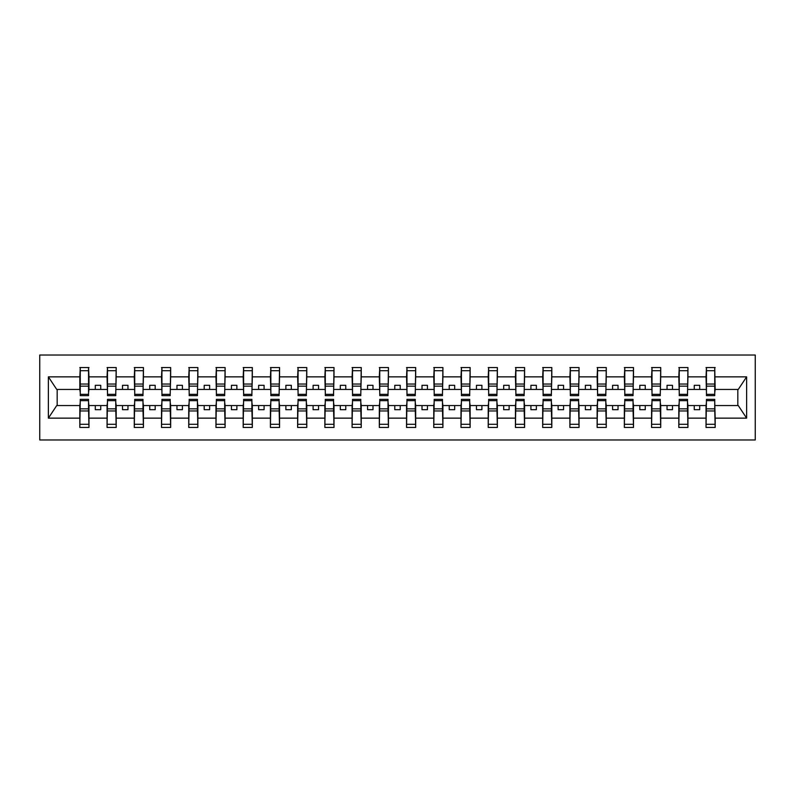<?xml version="1.0" encoding="UTF-8"?>
<svg xmlns="http://www.w3.org/2000/svg" width="795" height="795" viewBox="0 0 795 795"><rect width="100%" height="100%" fill="white"/><g stroke="black" fill="none" stroke-linecap="round" stroke-linejoin="round"><path stroke-width="1.19" d="M39.75 439.973L755.25 439.973L755.25 355.027L39.75 355.027L39.75 439.973M706.457 402.29L706.03 405.559L687.943 405.559L687.516 402.29M714.735 392.71L715.172 389.441L738.267 389.441L746.624 376.86L746.624 418.14L715.172 418.14L715.172 427.452L706.03 427.452L706.03 405.559M714.735 402.29L715.172 418.14M679.238 402.29L678.801 405.559L660.725 405.559L660.287 402.29M706.03 418.14L687.943 418.14L687.943 427.452L678.801 427.452L678.801 405.559M687.943 418.14L687.943 405.559M652.009 402.29L651.572 405.559L633.496 405.559L633.058 402.29M678.801 418.14L660.725 418.14L660.725 427.452L651.572 427.452L651.572 405.559M660.725 418.14L660.725 405.559M624.781 402.29L624.343 405.559L606.267 405.559L605.83 402.29M651.572 418.14L633.496 418.14L633.496 427.452L624.343 427.452L624.343 405.559M633.496 418.14L633.496 405.559M597.562 402.29L597.125 405.559L579.038 405.559L578.611 402.29M624.343 418.14L606.267 418.14L606.267 427.452L597.125 427.452L597.125 405.559M606.267 418.14L606.267 405.559M570.333 402.29L569.896 405.559L551.819 405.559L551.382 402.29M597.125 418.14L579.038 418.14L579.038 427.452L569.896 427.452L569.896 405.559M579.038 418.14L579.038 405.559M543.104 402.29L542.667 405.559L524.591 405.559L524.153 402.29M569.896 418.14L551.819 418.14L551.819 427.452L542.667 427.452L542.667 405.559M551.819 418.14L551.819 405.559M515.875 402.29L515.438 405.559L497.362 405.559L496.925 402.29M542.667 418.14L524.591 418.14L524.591 427.452L515.438 427.452L515.438 405.559M524.591 418.14L524.591 405.559M488.657 402.29L488.219 405.559L470.143 405.559L469.706 402.29M515.438 418.14L497.362 418.14L497.362 427.452L488.219 427.452L488.219 405.559M497.362 418.14L497.362 405.559M461.428 402.29L460.991 405.559L442.914 405.559L442.477 402.29M488.219 418.14L470.143 418.14L470.143 427.452L460.991 427.452L460.991 405.559M470.143 418.14L470.143 405.559M434.199 402.29L433.762 405.559L415.686 405.559L415.248 402.29M460.991 418.14L442.914 418.14L442.914 427.452L433.762 427.452L433.762 405.559M442.914 418.14L442.914 405.559M406.97 402.29L406.543 405.559L388.457 405.559L388.03 402.29M433.762 418.14L415.686 418.14L415.686 427.452L406.543 427.452L406.543 405.559M415.686 418.14L415.686 405.559M379.752 402.29L379.314 405.559L361.238 405.559L360.801 402.29M406.543 418.14L388.457 418.14L388.457 427.452L379.314 427.452L379.314 405.559M388.457 418.14L388.457 405.559M352.523 402.29L352.086 405.559L334.009 405.559L333.572 402.29M379.314 418.14L361.238 418.14L361.238 427.452L352.086 427.452L352.086 405.559M361.238 418.14L361.238 405.559M325.294 402.29L324.857 405.559L306.781 405.559L306.343 402.29M352.086 418.14L334.009 418.14L334.009 427.452L324.857 427.452L324.857 405.559M334.009 418.14L334.009 405.559M298.075 402.29L297.638 405.559L279.562 405.559L279.125 402.29M324.857 418.14L306.781 418.14L306.781 427.452L297.638 427.452L297.638 405.559M306.781 418.14L306.781 405.559M270.847 402.29L270.409 405.559L252.333 405.559L251.896 402.29M297.638 418.14L279.562 418.14L279.562 427.452L270.409 427.452L270.409 405.559M279.562 418.14L279.562 405.559M243.618 402.29L243.181 405.559L225.104 405.559L224.667 402.29M270.409 418.14L252.333 418.14L252.333 427.452L243.181 427.452L243.181 405.559M252.333 418.14L252.333 405.559M216.389 402.29L215.962 405.559L197.876 405.559L197.438 402.29M243.181 418.14L225.104 418.14L225.104 427.452L215.962 427.452L215.962 405.559M225.104 418.14L225.104 405.559M189.17 402.29L188.733 405.559L170.657 405.559L170.219 402.29M215.962 418.14L197.876 418.14L197.876 427.452L188.733 427.452L188.733 405.559M197.876 418.14L197.876 405.559M161.942 402.29L161.504 405.559L143.428 405.559L142.991 402.29M188.733 418.14L170.657 418.14L170.657 427.452L161.504 427.452L161.504 405.559M170.657 418.14L170.657 405.559M134.713 402.29L134.275 405.559L116.199 405.559L115.762 402.29M161.504 418.14L143.428 418.14L143.428 427.452L134.275 427.452L134.275 405.559M143.428 418.14L143.428 405.559M107.484 402.29L107.057 405.559L88.97 405.559L88.543 402.29M134.275 418.14L116.199 418.14L116.199 427.452L107.057 427.452L107.057 405.559M116.199 418.14L116.199 405.559M706.457 394.34L714.735 394.34L714.735 395.652L706.457 395.652L706.457 367.548L706.03 376.86L687.943 376.86L687.516 392.71M706.457 392.71L706.03 376.86M679.238 394.34L687.516 394.34L687.516 395.652L679.238 395.652L679.238 367.548L678.801 376.86L660.725 376.86L660.287 392.71M679.238 392.71L678.801 376.86M652.009 394.34L660.287 394.34L660.287 395.652L652.009 395.652L652.009 367.548L651.572 376.86L633.496 376.86L633.058 392.71M652.009 392.71L651.572 376.86M624.781 394.34L633.058 394.34L633.058 395.652L624.781 395.652L624.781 367.548L624.343 376.86L606.267 376.86L605.83 392.71M624.781 392.71L624.343 376.86M597.562 394.34L605.83 394.34L605.83 395.652L597.562 395.652L597.562 367.548L597.125 376.86L579.038 376.86L578.611 392.71M597.562 392.71L597.125 376.86M570.333 394.34L578.611 394.34L578.611 395.652L570.333 395.652L570.333 367.548L569.896 376.86L551.819 376.86L551.382 392.71M570.333 392.71L569.896 376.86M543.104 394.34L551.382 394.34L551.382 395.652L543.104 395.652L543.104 367.548L542.667 376.86L524.591 376.86L524.153 392.71M543.104 392.71L542.667 376.86M515.875 394.34L524.153 394.34L524.153 395.652L515.875 395.652L515.875 367.548L515.438 376.86L497.362 376.86L496.925 392.71M515.875 392.71L515.438 376.86M488.657 394.34L496.925 394.34L496.925 395.652L488.657 395.652L488.657 367.548L488.219 376.86L470.143 376.86L469.706 392.71M488.657 392.71L488.219 376.86M461.428 394.34L469.706 394.34L469.706 395.652L461.428 395.652L461.428 367.548L460.991 376.86L442.914 376.86L442.477 392.71M461.428 392.71L460.991 376.86M434.199 394.34L442.477 394.34L442.477 395.652L434.199 395.652L434.199 367.548L433.762 376.86L415.686 376.86L415.248 392.71M434.199 392.71L433.762 376.86M406.97 394.34L415.248 394.34L415.248 395.652L406.97 395.652L406.97 367.548L406.543 376.86L388.457 376.86L388.03 392.71M406.97 392.71L406.543 376.86M379.752 394.34L388.03 394.34L388.03 395.652L379.752 395.652L379.752 367.548L379.314 376.86L361.238 376.86L360.801 392.71M379.752 392.71L379.314 376.86M352.523 394.34L360.801 394.34L360.801 395.652L352.523 395.652L352.523 367.548L352.086 376.86L334.009 376.86L333.572 392.71M352.523 392.71L352.086 376.86M325.294 394.34L333.572 394.34L333.572 395.652L325.294 395.652L325.294 367.548L324.857 376.86L306.781 376.86L306.343 392.71M325.294 392.71L324.857 376.86M298.075 394.34L306.343 394.34L306.343 395.652L298.075 395.652L298.075 367.548L297.638 376.86L279.562 376.86L279.125 392.71M298.075 392.71L297.638 376.86M270.847 394.34L279.125 394.34L279.125 395.652L270.847 395.652L270.847 367.548L270.409 376.86L252.333 376.86L251.896 392.71M270.847 392.71L270.409 376.86M243.618 394.34L251.896 394.34L251.896 395.652L243.618 395.652L243.618 367.548L243.181 376.86L225.104 376.86L224.667 392.71M243.618 392.71L243.181 376.86M216.389 394.34L224.667 394.34L224.667 395.652L216.389 395.652L216.389 367.548L215.962 376.86L197.876 376.86L197.438 392.71M216.389 392.71L215.962 376.86M189.17 394.34L197.438 394.34L197.438 395.652L189.17 395.652L189.17 367.548L188.733 376.86L170.657 376.86L170.219 392.71M189.17 392.71L188.733 376.86M161.942 394.34L170.219 394.34L170.219 395.652L161.942 395.652L161.942 367.548L161.504 376.86L143.428 376.86L142.991 392.71M161.942 392.71L161.504 376.86M134.713 394.34L142.991 394.34L142.991 395.652L134.713 395.652L134.713 367.548L134.275 376.86L116.199 376.86L115.762 392.71M134.713 392.71L134.275 376.86M107.484 394.34L115.762 394.34L115.762 395.652L107.484 395.652L107.484 367.548L107.057 376.86L88.97 376.86L88.543 367.548L88.543 395.652L80.265 395.652L80.265 386.151L88.543 386.151M107.484 392.71L107.057 376.86M80.265 402.29L79.828 405.559L56.733 405.559L48.376 418.14L48.376 376.86L56.733 389.441L79.828 389.441L79.828 376.86L48.376 376.86M107.057 418.14L88.97 418.14L88.97 427.452L79.828 427.452L79.828 405.559M88.97 418.14L88.97 405.559M80.265 386.151L80.265 367.548L79.828 376.86M79.828 389.441L80.265 392.71M715.172 389.441L714.735 367.548L714.735 394.34M678.801 367.548L687.943 367.548L687.943 376.86M651.572 367.548L660.725 367.548L660.725 376.86M624.343 367.548L633.496 367.548L633.496 376.86M597.125 367.548L606.267 367.548L606.267 376.86M569.896 367.548L579.038 367.548L579.038 376.86M542.667 367.548L551.819 367.548L551.819 376.86M515.438 367.548L524.591 367.548L524.591 376.86M488.219 367.548L497.362 367.548L497.362 376.86M460.991 367.548L470.143 367.548L470.143 376.86M433.762 367.548L442.914 367.548L442.914 376.86M406.543 367.548L415.686 367.548L415.686 376.86M379.314 367.548L388.457 367.548L388.457 376.86M352.086 367.548L361.238 367.548L361.238 376.86M324.857 367.548L334.009 367.548L334.009 376.86M297.638 367.548L306.781 367.548L306.781 376.86M270.409 367.548L279.562 367.548L279.562 376.86M243.181 367.548L252.333 367.548L252.333 376.86M215.962 367.548L225.104 367.548L225.104 376.86M188.733 367.548L197.876 367.548L197.876 376.86M161.504 367.548L170.657 367.548L170.657 376.86M134.275 367.548L143.428 367.548L143.428 376.86M107.057 367.548L116.199 367.548L116.199 376.86M746.624 376.86L715.172 376.86M79.828 418.14L48.376 418.14M79.828 367.548L88.97 367.548M706.03 367.548L715.172 367.548M706.03 389.441L699.709 389.441L699.709 385.307L694.264 385.307L694.264 389.441L699.709 389.441M694.264 389.441L687.943 389.441M694.264 405.559L694.264 409.693L699.709 409.693L699.709 405.559M678.801 389.441L672.481 389.441L672.481 385.307L667.035 385.307L667.035 389.441L672.481 389.441M667.035 389.441L660.725 389.441M667.035 405.559L667.035 409.693L672.481 409.693L672.481 405.559M651.572 389.441L645.262 389.441L645.262 385.307L639.816 385.307L639.816 389.441L645.262 389.441M639.816 389.441L633.496 389.441M639.816 405.559L639.816 409.693L645.262 409.693L645.262 405.559M624.343 389.441L618.033 389.441L618.033 385.307L612.587 385.307L612.587 389.441L618.033 389.441M612.587 389.441L606.267 389.441M612.587 405.559L612.587 409.693L618.033 409.693L618.033 405.559M597.125 389.441L590.804 389.441L590.804 385.307L585.358 385.307L585.358 389.441L590.804 389.441M585.358 389.441L579.038 389.441M585.358 405.559L585.358 409.693L590.804 409.693L590.804 405.559M569.896 389.441L563.576 389.441L563.576 385.307L558.13 385.307L558.13 389.441L563.576 389.441M558.13 389.441L551.819 389.441M558.13 405.559L558.13 409.693L563.576 409.693L563.576 405.559M542.667 389.441L536.357 389.441L536.357 385.307L530.911 385.307L530.911 389.441L536.357 389.441M530.911 389.441L524.591 389.441M530.911 405.559L530.911 409.693L536.357 409.693L536.357 405.559M515.438 389.441L509.128 389.441L509.128 385.307L503.682 385.307L503.682 389.441L509.128 389.441M503.682 389.441L497.362 389.441M503.682 405.559L503.682 409.693L509.128 409.693L509.128 405.559M488.219 389.441L481.899 389.441L481.899 385.307L476.453 385.307L476.453 389.441L481.899 389.441M476.453 389.441L470.143 389.441M476.453 405.559L476.453 409.693L481.899 409.693L481.899 405.559M460.991 389.441L454.67 389.441L454.67 385.307L449.225 385.307L449.225 389.441L454.67 389.441M449.225 389.441L442.914 389.441M449.225 405.559L449.225 409.693L454.67 409.693L454.67 405.559M433.762 389.441L427.452 389.441L427.452 385.307L422.006 385.307L422.006 389.441L427.452 389.441M422.006 389.441L415.686 389.441M422.006 405.559L422.006 409.693L427.452 409.693L427.452 405.559M406.543 389.441L400.223 389.441L400.223 385.307L394.777 385.307L394.777 389.441L400.223 389.441M394.777 389.441L388.457 389.441M394.777 405.559L394.777 409.693L400.223 409.693L400.223 405.559M379.314 389.441L372.994 389.441L372.994 385.307L367.548 385.307L367.548 389.441L372.994 389.441M367.548 389.441L361.238 389.441M367.548 405.559L367.548 409.693L372.994 409.693L372.994 405.559M352.086 389.441L345.775 389.441L345.775 385.307L340.33 385.307L340.33 389.441L345.775 389.441M340.33 389.441L334.009 389.441M340.33 405.559L340.33 409.693L345.775 409.693L345.775 405.559M324.857 389.441L318.547 389.441L318.547 385.307L313.101 385.307L313.101 389.441L318.547 389.441M313.101 389.441L306.781 389.441M313.101 405.559L313.101 409.693L318.547 409.693L318.547 405.559M297.638 389.441L291.318 389.441L291.318 385.307L285.872 385.307L285.872 389.441L291.318 389.441M285.872 389.441L279.562 389.441M285.872 405.559L285.872 409.693L291.318 409.693L291.318 405.559M270.409 389.441L264.089 389.441L264.089 385.307L258.643 385.307L258.643 389.441L264.089 389.441M258.643 389.441L252.333 389.441M258.643 405.559L258.643 409.693L264.089 409.693L264.089 405.559M243.181 389.441L236.87 389.441L236.87 385.307L231.424 385.307L231.424 389.441L236.87 389.441M231.424 389.441L225.104 389.441M231.424 405.559L231.424 409.693L236.87 409.693L236.87 405.559M215.962 389.441L209.642 389.441L209.642 385.307L204.196 385.307L204.196 389.441L209.642 389.441M204.196 389.441L197.876 389.441M204.196 405.559L204.196 409.693L209.642 409.693L209.642 405.559M188.733 389.441L182.413 389.441L182.413 385.307L176.967 385.307L176.967 389.441L182.413 389.441M176.967 389.441L170.657 389.441M176.967 405.559L176.967 409.693L182.413 409.693L182.413 405.559M161.504 389.441L155.184 389.441L155.184 385.307L149.738 385.307L149.738 389.441L155.184 389.441M149.738 389.441L143.428 389.441M149.738 405.559L149.738 409.693L155.184 409.693L155.184 405.559M134.275 389.441L127.965 389.441L127.965 385.307L122.519 385.307L122.519 389.441L127.965 389.441M122.519 389.441L116.199 389.441M122.519 405.559L122.519 409.693L127.965 409.693L127.965 405.559M107.057 389.441L100.736 389.441L100.736 385.307L95.291 385.307L95.291 389.441L100.736 389.441M95.291 389.441L88.97 389.441L88.97 376.86M95.291 405.559L95.291 409.693L100.736 409.693L100.736 405.559M88.97 389.441L88.543 392.71M746.624 418.14L738.267 405.559L715.172 405.559M57.17 389.441L57.17 405.559M737.83 405.559L737.83 389.441M80.265 384.035L88.543 384.035M79.828 427.452L80.265 399.348L88.543 399.348L88.543 408.849L80.265 408.849M88.543 408.849L88.97 427.452M88.543 410.965L80.265 410.965M116.199 367.548L115.762 394.34M107.484 386.151L115.762 386.151M107.484 384.035L115.762 384.035M143.428 367.548L142.991 394.34M134.713 386.151L142.991 386.151M134.713 384.035L142.991 384.035M170.657 367.548L170.219 394.34M161.942 386.151L170.219 386.151M161.942 384.035L170.219 384.035M197.876 367.548L197.438 394.34M189.17 386.151L197.438 386.151M189.17 384.035L197.438 384.035M107.057 427.452L107.484 399.348L115.762 399.348L115.762 408.849L107.484 408.849M115.762 408.849L116.199 427.452M115.762 410.965L107.484 410.965M134.275 427.452L134.713 399.348L142.991 399.348L142.991 408.849L134.713 408.849M142.991 408.849L143.428 427.452M142.991 410.965L134.713 410.965M161.504 427.452L161.942 399.348L170.219 399.348L170.219 408.849L161.942 408.849M170.219 408.849L170.657 427.452M170.219 410.965L161.942 410.965M188.733 427.452L189.17 399.348L197.438 399.348L197.438 408.849L189.17 408.849M197.438 408.849L197.876 427.452M197.438 410.965L189.17 410.965M225.104 367.548L224.667 394.34M216.389 386.151L224.667 386.151M216.389 384.035L224.667 384.035M215.962 427.452L216.389 399.348L224.667 399.348L224.667 408.849L216.389 408.849M224.667 408.849L225.104 427.452M224.667 410.965L216.389 410.965M252.333 367.548L251.896 394.34M243.618 386.151L251.896 386.151M243.618 384.035L251.896 384.035M243.181 427.452L243.618 399.348L251.896 399.348L251.896 408.849L243.618 408.849M251.896 408.849L252.333 427.452M251.896 410.965L243.618 410.965M279.562 367.548L279.125 394.34M270.847 386.151L279.125 386.151M270.847 384.035L279.125 384.035M270.409 427.452L270.847 399.348L279.125 399.348L279.125 408.849L270.847 408.849M279.125 408.849L279.562 427.452M279.125 410.965L270.847 410.965M306.781 367.548L306.343 394.34M298.075 386.151L306.343 386.151M298.075 384.035L306.343 384.035M297.638 427.452L298.075 399.348L306.343 399.348L306.343 408.849L298.075 408.849M306.343 408.849L306.781 427.452M306.343 410.965L298.075 410.965M334.009 367.548L333.572 394.34M325.294 386.151L333.572 386.151M325.294 384.035L333.572 384.035M324.857 427.452L325.294 399.348L333.572 399.348L333.572 408.849L325.294 408.849M333.572 408.849L334.009 427.452M333.572 410.965L325.294 410.965M361.238 367.548L360.801 394.34M352.523 386.151L360.801 386.151M352.523 384.035L360.801 384.035M352.086 427.452L352.523 399.348L360.801 399.348L360.801 408.849L352.523 408.849M360.801 408.849L361.238 427.452M360.801 410.965L352.523 410.965M388.457 367.548L388.03 394.34M379.752 386.151L388.03 386.151M379.752 384.035L388.03 384.035M379.314 427.452L379.752 399.348L388.03 399.348L388.03 408.849L379.752 408.849M388.03 408.849L388.457 427.452M388.03 410.965L379.752 410.965M415.686 367.548L415.248 394.34M406.97 386.151L415.248 386.151M406.97 384.035L415.248 384.035M406.543 427.452L406.97 399.348L415.248 399.348L415.248 408.849L406.97 408.849M415.248 408.849L415.686 427.452M415.248 410.965L406.97 410.965M442.914 367.548L442.477 394.34M434.199 386.151L442.477 386.151M434.199 384.035L442.477 384.035M433.762 427.452L434.199 399.348L442.477 399.348L442.477 408.849L434.199 408.849M442.477 408.849L442.914 427.452M442.477 410.965L434.199 410.965M470.143 367.548L469.706 394.34M461.428 386.151L469.706 386.151M461.428 384.035L469.706 384.035M460.991 427.452L461.428 399.348L469.706 399.348L469.706 408.849L461.428 408.849M469.706 408.849L470.143 427.452M469.706 410.965L461.428 410.965M497.362 367.548L496.925 394.34M488.657 386.151L496.925 386.151M488.657 384.035L496.925 384.035M488.219 427.452L488.657 399.348L496.925 399.348L496.925 408.849L488.657 408.849M496.925 408.849L497.362 427.452M496.925 410.965L488.657 410.965M524.591 367.548L524.153 394.34M515.875 386.151L524.153 386.151M515.875 384.035L524.153 384.035M515.438 427.452L515.875 399.348L524.153 399.348L524.153 408.849L515.875 408.849M524.153 408.849L524.591 427.452M524.153 410.965L515.875 410.965M551.819 367.548L551.382 394.34M543.104 386.151L551.382 386.151M543.104 384.035L551.382 384.035M579.038 367.548L578.611 394.34M570.333 386.151L578.611 386.151M570.333 384.035L578.611 384.035M606.267 367.548L605.83 394.34M597.562 386.151L605.83 386.151M597.562 384.035L605.83 384.035M633.496 367.548L633.058 394.34M624.781 386.151L633.058 386.151M624.781 384.035L633.058 384.035M660.725 367.548L660.287 394.34M652.009 386.151L660.287 386.151M652.009 384.035L660.287 384.035M687.943 367.548L687.516 394.34M679.238 386.151L687.516 386.151M679.238 384.035L687.516 384.035M706.457 386.151L714.735 386.151M706.457 384.035L714.735 384.035M542.667 427.452L543.104 399.348L551.382 399.348L551.382 408.849L543.104 408.849M551.382 408.849L551.819 427.452M551.382 410.965L543.104 410.965M569.896 427.452L570.333 399.348L578.611 399.348L578.611 408.849L570.333 408.849M578.611 408.849L579.038 427.452M578.611 410.965L570.333 410.965M597.125 427.452L597.562 399.348L605.83 399.348L605.83 408.849L597.562 408.849M605.83 408.849L606.267 427.452M605.83 410.965L597.562 410.965M624.343 427.452L624.781 399.348L633.058 399.348L633.058 408.849L624.781 408.849M633.058 408.849L633.496 427.452M633.058 410.965L624.781 410.965M651.572 427.452L652.009 399.348L660.287 399.348L660.287 408.849L652.009 408.849M660.287 408.849L660.725 427.452M660.287 410.965L652.009 410.965M678.801 427.452L679.238 399.348L687.516 399.348L687.516 408.849L679.238 408.849M687.516 408.849L687.943 427.452M687.516 410.965L679.238 410.965M706.03 427.452L706.457 399.348L714.735 399.348L714.735 408.849L706.457 408.849M714.735 408.849L715.172 427.452M714.735 410.965L706.457 410.965M80.265 394.34L88.543 394.34M80.265 370.699L88.543 370.699M88.543 400.66L80.265 400.66M88.543 424.301L80.265 424.301M107.484 370.699L115.762 370.699M134.713 370.699L142.991 370.699M161.942 370.699L170.219 370.699M189.17 370.699L197.438 370.699M115.762 400.66L107.484 400.66M115.762 424.301L107.484 424.301M142.991 400.66L134.713 400.66M142.991 424.301L134.713 424.301M170.219 400.66L161.942 400.66M170.219 424.301L161.942 424.301M197.438 400.66L189.17 400.66M197.438 424.301L189.17 424.301M216.389 370.699L224.667 370.699M224.667 400.66L216.389 400.66M224.667 424.301L216.389 424.301M243.618 370.699L251.896 370.699M251.896 400.66L243.618 400.66M251.896 424.301L243.618 424.301M270.847 370.699L279.125 370.699M279.125 400.66L270.847 400.66M279.125 424.301L270.847 424.301M298.075 370.699L306.343 370.699M306.343 400.66L298.075 400.66M306.343 424.301L298.075 424.301M325.294 370.699L333.572 370.699M333.572 400.66L325.294 400.66M333.572 424.301L325.294 424.301M352.523 370.699L360.801 370.699M360.801 400.66L352.523 400.66M360.801 424.301L352.523 424.301M379.752 370.699L388.03 370.699M388.03 400.66L379.752 400.66M388.03 424.301L379.752 424.301M406.97 370.699L415.248 370.699M415.248 400.66L406.97 400.66M415.248 424.301L406.97 424.301M434.199 370.699L442.477 370.699M442.477 400.66L434.199 400.66M442.477 424.301L434.199 424.301M461.428 370.699L469.706 370.699M469.706 400.66L461.428 400.66M469.706 424.301L461.428 424.301M488.657 370.699L496.925 370.699M496.925 400.66L488.657 400.66M496.925 424.301L488.657 424.301M515.875 370.699L524.153 370.699M524.153 400.66L515.875 400.66M524.153 424.301L515.875 424.301M543.104 370.699L551.382 370.699M570.333 370.699L578.611 370.699M597.562 370.699L605.83 370.699M624.781 370.699L633.058 370.699M652.009 370.699L660.287 370.699M679.238 370.699L687.516 370.699M706.457 370.699L714.735 370.699M551.382 400.66L543.104 400.66M551.382 424.301L543.104 424.301M578.611 400.66L570.333 400.66M578.611 424.301L570.333 424.301M605.83 400.66L597.562 400.66M605.83 424.301L597.562 424.301M633.058 400.66L624.781 400.66M633.058 424.301L624.781 424.301M660.287 400.66L652.009 400.66M660.287 424.301L652.009 424.301M687.516 400.66L679.238 400.66M687.516 424.301L679.238 424.301M714.735 400.66L706.457 400.66M714.735 424.301L706.457 424.301"/></g></svg>
